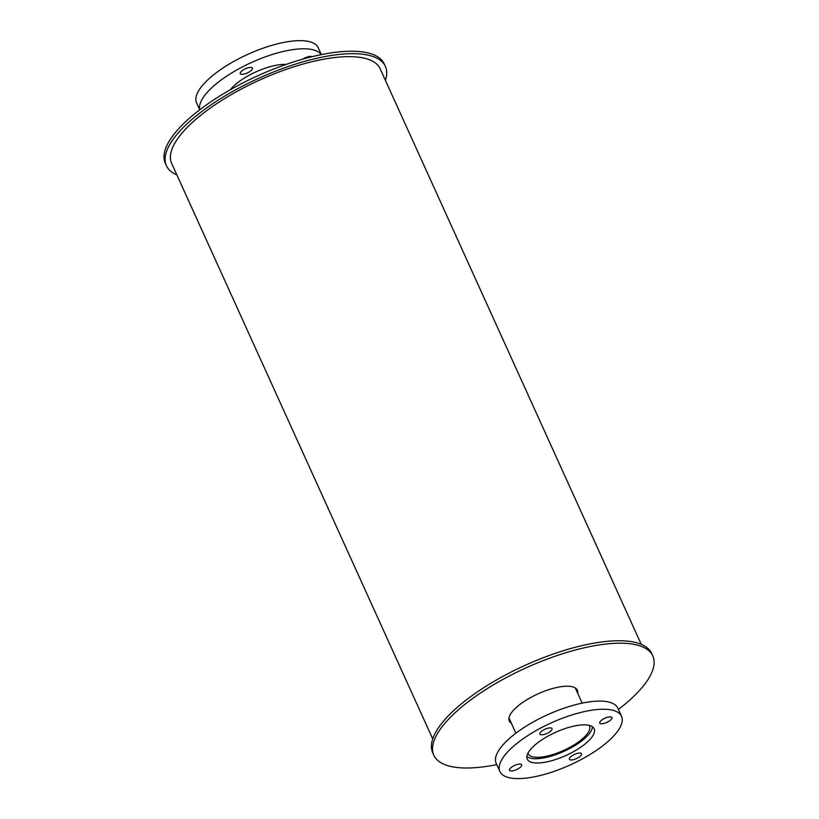 <?xml version="1.0" encoding="UTF-8"?>
<svg xmlns="http://www.w3.org/2000/svg" width="819" height="819" viewBox="0 0 819 819"><rect width="100%" height="100%" fill="white"/><g stroke="black" fill="none" stroke-linecap="round" stroke-linejoin="round"><path stroke-width="1.23" d="M589.158 725.368A33.63 11.609 -24.4 0 1 589.485 725.951A33.63 11.609 -24.4 0 1 577.078 742.935A33.63 11.609 -24.4 0 1 544.83 756.551A33.63 11.609 -24.4 0 1 528.235 753.736A33.63 11.609 -24.4 0 1 528.009 753.111M582.166 703.132L575.358 688.124A36.394 12.572 155.6 0 0 575.266 687.919M508.978 717.987A36.394 12.572 155.6 0 0 509.07 718.191L515.878 733.2M526.883 756.449A36.394 12.572 155.6 0 0 543.683 757.923A36.394 12.572 155.6 0 0 592.403 726.729M545.393 762.172A36.732 12.684 -24.4 0 1 527.252 759.1A36.732 12.684 -24.4 0 1 555.466 732.37A36.732 12.684 -24.4 0 1 594.154 728.746A36.732 12.684 -24.4 0 1 580.61 747.297A36.732 12.684 -24.4 0 1 545.393 762.172M543.171 734.653A6.675 2.303 -24.4 0 1 539.864 734.09A6.675 2.303 -24.4 0 1 544.993 729.238A6.675 2.303 -24.4 0 1 552.037 728.572A6.675 2.303 -24.4 0 1 549.569 731.951A6.675 2.303 -24.4 0 1 543.171 734.653M603.06 723.638A6.675 2.303 -24.4 0 1 599.764 723.085A6.675 2.303 -24.4 0 1 604.893 718.222A6.675 2.303 -24.4 0 1 611.926 717.567A6.675 2.303 -24.4 0 1 609.459 720.935A6.675 2.303 -24.4 0 1 603.06 723.638M572.676 759.827A6.675 2.303 -24.4 0 1 569.379 759.274A6.675 2.303 -24.4 0 1 574.508 754.412A6.675 2.303 -24.4 0 1 581.541 753.756A6.675 2.303 -24.4 0 1 579.084 757.125A6.675 2.303 -24.4 0 1 572.676 759.827M512.786 770.843A6.675 2.303 -24.4 0 1 509.49 770.28A6.675 2.303 -24.4 0 1 514.619 765.427A6.675 2.303 -24.4 0 1 521.652 764.762A6.675 2.303 -24.4 0 1 519.185 768.14A6.675 2.303 -24.4 0 1 512.786 770.843M621.529 716.338L617.823 708.179A66.779 23.055 155.6 0 0 547.481 714.772A66.779 23.055 155.6 0 0 496.191 763.359L499.887 771.508A66.779 23.055 155.6 0 0 532.852 777.098A66.779 23.055 155.6 0 0 596.887 750.05A66.779 23.055 155.6 0 0 621.529 716.338A66.779 23.055 155.6 0 0 551.177 722.921A66.779 23.055 155.6 0 0 499.887 771.508M230.334 89.721A36.732 12.684 -24.4 0 1 286.087 64.435M243.571 74.191A6.675 2.303 -24.4 0 1 240.274 73.628A6.675 2.303 -24.4 0 1 245.403 68.776A6.675 2.303 -24.4 0 1 252.436 68.11A6.675 2.303 -24.4 0 1 249.969 71.488A6.675 2.303 -24.4 0 1 243.571 74.191M302.774 59.142A6.675 2.303 -24.4 0 1 311.978 56.716M321.355 54.607L318.222 47.717A66.779 23.055 155.6 0 0 247.881 54.31A66.779 23.055 155.6 0 0 196.591 102.897L199.713 109.787M321.222 54.638A66.779 23.055 155.6 0 0 251.576 62.459A66.779 23.055 155.6 0 0 199.816 109.705M576.556 690.755A37.346 12.899 155.6 0 0 576.596 689.035M508.937 719.727A37.346 12.899 155.6 0 0 510.268 720.833M511.373 723.269A37.346 12.899 -24.4 0 1 509.305 721.027A37.346 12.899 -24.4 0 1 537.991 693.857A37.346 12.899 -24.4 0 1 577.334 690.171A37.346 12.899 -24.4 0 1 577.661 693.202M618.396 709.438A120.209 41.503 155.6 0 0 652.794 655.947L651.689 653.501A120.209 41.503 155.6 0 0 525.061 665.356A120.209 41.503 155.6 0 0 432.739 752.815L433.855 755.261A120.209 41.503 155.6 0 0 493.192 765.304A120.209 41.503 155.6 0 0 496.764 764.618M652.794 655.947A120.209 41.503 155.6 0 0 526.177 667.802A120.209 41.503 155.6 0 0 433.855 755.261M385.391 80.313A120.209 41.503 155.6 0 0 385.37 66.421L384.265 63.974A120.209 41.503 155.6 0 0 257.647 75.829A120.209 41.503 155.6 0 0 165.325 163.288L166.431 165.735A120.209 41.503 155.6 0 0 176.873 174.897M385.37 66.421A120.209 41.503 155.6 0 0 258.753 78.276A120.209 41.503 155.6 0 0 166.431 165.735M641.246 644.338L380.159 68.786A114.486 39.527 155.6 0 0 259.572 80.078A114.486 39.527 155.6 0 0 171.642 163.37L432.729 738.922"/></g></svg>
